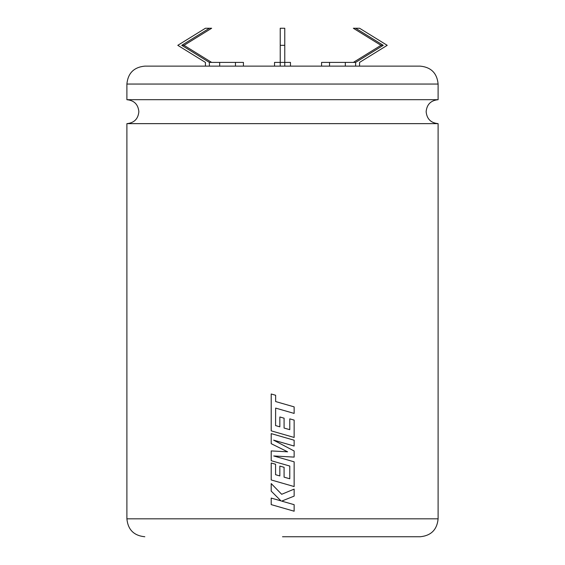 <?xml version="1.0" encoding="UTF-8"?>
<svg xmlns="http://www.w3.org/2000/svg" width="565" height="565" viewBox="0 0 565 565"><rect width="100%" height="100%" fill="white"/><g stroke="black" fill="none" stroke-linecap="round" stroke-linejoin="round"><path stroke-width="0.85" d="M438.108 123.643L126.892 123.643C134.159 122.93 138.15 118.94 138.863 111.672C138.15 104.405 134.159 100.415 126.892 99.701L438.108 99.701C430.841 100.415 426.85 104.405 426.137 111.672C426.85 118.94 430.841 122.93 438.108 123.643L438.108 518.825C437.049 529.709 431.074 535.684 420.183 536.75L282.5 536.75M126.892 84.051C127.951 73.168 133.926 67.193 144.817 66.126L420.183 66.126C431.074 67.193 437.049 73.168 438.108 84.051L126.892 84.051L126.892 99.701M294.139 413.411L294.139 406.878L275.635 401.553L275.635 395.267L271.207 393.996L271.207 430.848L294.146 437.444L294.146 420.106L289.781 418.863L289.781 429.668L284.082 428.044L284.082 418.192L279.837 416.977L279.837 426.829L275.572 425.586L275.635 408.092L294.146 413.418L294.146 406.878L282.5 403.523M294.139 446.039L294.139 440.213L271.207 433.609L271.207 443.68L287.599 451.809L271.207 450.927L271.207 460.708L289.781 466.047L289.781 478.774L284.082 477.15L284.082 467.297L279.837 466.083L279.837 475.935L275.572 474.699L275.572 464.239L271.207 462.996L271.207 479.953L294.146 486.557L294.146 461.831L273.721 455.962L294.146 457.106L294.146 450.99L273.622 440.149L294.146 446.046L294.146 440.213L282.5 436.858M294.146 489.12L281.688 494.29L271.207 483.569L271.207 491.126L280.989 500.88L271.207 498.076L271.207 504.616L294.146 511.212L294.146 504.679L281.688 501.113L294.146 496.105L294.146 489.12L294.146 496.105L282.5 500.781M321.57 66.126L321.57 62.411L355.618 62.411L355.618 66.126M274.526 66.126L274.526 62.411L290.474 62.411L290.474 66.126M205.434 66.126L205.434 62.411L177.791 45.327L205.434 28.25L209.382 28.25L181.739 45.327L209.382 62.411L243.43 62.411L243.43 66.126M219.679 62.411L219.679 66.126M209.382 62.411L209.382 66.126M235.457 62.411L235.457 66.126M209.382 28.25L211.656 28.25L184.013 45.327L211.656 62.411M284.774 66.126L284.774 45.327L280.226 45.327L280.226 66.126M280.226 45.327L280.226 28.25L284.774 28.25L284.774 45.327M329.543 62.411L329.543 66.126M345.321 62.411L345.321 66.126M353.344 62.411L380.987 45.327L353.344 28.25L359.566 28.25L387.209 45.327L359.566 62.411L359.566 66.126M355.618 28.25L383.261 45.327L355.618 62.411M181.739 45.327L184.013 45.327M380.987 45.327L383.261 45.327M294.139 511.205L294.146 504.679L282.5 501.339M282.5 493.951L281.688 494.29M271.214 483.576L271.207 491.126L280.989 500.88M271.214 498.076L271.207 504.616L282.5 507.857M287.592 451.809L282.5 451.541M271.214 450.927L271.207 460.708L282.5 463.957M289.781 478.774L284.082 477.15L284.082 467.297L282.5 466.845M279.837 475.935L279.837 466.083M271.214 462.996L271.207 479.953L282.5 483.209M294.139 486.557L294.146 461.831L282.5 458.483M282.5 456.456L273.721 455.962M294.139 457.106L294.146 450.99L282.5 444.832M273.63 440.149L282.5 442.699M271.214 433.609L271.207 443.68L282.5 449.281M275.635 408.092L282.5 410.063M271.214 393.996L271.207 430.848L282.5 434.097M294.139 437.444L294.146 420.106L289.781 418.863M289.781 429.668L284.082 428.044L284.082 418.192L282.5 417.74M279.837 426.829L279.837 416.977M126.892 123.643L126.892 518.825L438.108 518.825M438.108 84.051L438.108 99.701M126.892 518.825C127.951 529.709 133.926 535.684 144.817 536.75"/></g></svg>
